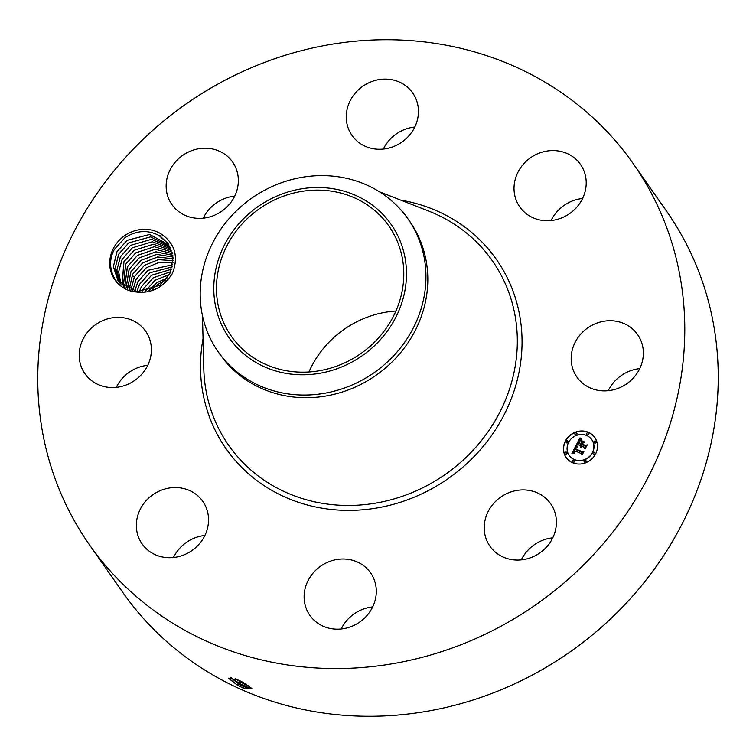 <?xml version="1.0" encoding="UTF-8"?>
<svg xmlns="http://www.w3.org/2000/svg" width="756" height="756" viewBox="0 0 756 756"><rect width="100%" height="100%" fill="white"/><g stroke="black" fill="none" stroke-linecap="round" stroke-linejoin="round"><path stroke-width="1.13" d="M633.197 163.598L666.641 211.321A332.026 305.405 145 0 1 572.708 650.047A332.026 305.405 145 0 1 126.384 597.391A332.026 305.405 145 0 1 122.803 592.402L89.359 544.679A332.026 305.405 145 0 1 183.292 105.953A332.026 305.405 145 0 1 629.616 158.609A332.026 305.405 145 0 1 633.197 163.598A332.026 305.405 145 0 1 539.264 602.324A332.026 305.405 145 0 1 92.941 549.669A332.026 305.405 145 0 1 89.359 544.679M521.309 559.875A37.044 34.077 145 0 1 533.594 545.237A37.044 34.077 145 0 1 552.768 537.828M308.93 371.98A96.135 88.424 145 0 1 395.917 311.028M341.202 628.973A37.044 34.077 145 0 1 372.661 606.926M173.436 557.512A37.044 34.077 145 0 1 204.895 535.465M116.282 387.355A37.044 34.077 145 0 1 147.751 365.309M203.232 218.172A37.044 34.077 145 0 1 215.526 203.534A37.044 34.077 145 0 1 234.691 196.125M383.339 149.074A37.044 34.077 145 0 1 414.798 127.027M551.105 220.535A37.044 34.077 145 0 1 582.564 198.488M608.249 390.691A37.044 34.077 145 0 1 639.718 368.644M244.575 688.744L251.89 688.546L243.177 682.394L237.649 679.786L228.643 678.406L237.412 685.182L243.649 688.347L237.431 685.068L228.52 678.16M132.13 291.372C148.998 294.745 162.398 288.839 172.321 273.644C178.766 257.002 175.175 243.848 161.519 234.209L160.48 236.373A31.128 28.633 145 0 0 159.062 235.532C147.93 229.663 136.6 230.344 125.061 237.592L114.553 249.168C104.838 265.479 114.005 287.62 132.13 291.372A33.226 30.561 145 0 1 110.026 267.586A33.226 30.561 145 0 1 124.003 236.127A33.226 30.561 145 0 1 161.519 234.209M500.151 497.514A37.044 34.077 145 0 1 550.652 503.732A37.044 34.077 145 0 1 540.474 552.466A37.044 34.077 145 0 1 489.973 546.248A37.044 34.077 145 0 1 500.151 497.514M333.292 628.945A37.044 34.077 145 0 1 309.865 615.346A37.044 34.077 145 0 1 310.329 576.743A37.044 34.077 145 0 1 347.117 559.232A37.044 34.077 145 0 1 370.544 572.821A37.044 34.077 145 0 1 370.09 611.424A37.044 34.077 145 0 1 333.292 628.945M142.497 544.443A37.044 34.077 145 0 1 142.1 543.885A37.044 34.077 145 0 1 152.58 494.934A37.044 34.077 145 0 1 202.381 500.803A37.044 34.077 145 0 1 202.778 501.36A37.044 34.077 145 0 1 192.298 550.321A37.044 34.077 145 0 1 142.497 544.443M79.862 348.469A37.044 34.077 145 0 1 108.477 318.635A37.044 34.077 145 0 1 145.634 331.204A37.044 34.077 145 0 1 150.718 356.463A37.044 34.077 145 0 1 122.103 386.288A37.044 34.077 145 0 1 84.956 373.729A37.044 34.077 145 0 1 79.862 348.469M182.083 155.812A37.044 34.077 145 0 1 232.583 162.02A37.044 34.077 145 0 1 222.406 210.763A37.044 34.077 145 0 1 171.905 204.545A37.044 34.077 145 0 1 182.083 155.812M389.264 79.333A37.044 34.077 145 0 1 412.691 92.931A37.044 34.077 145 0 1 412.228 131.525A37.044 34.077 145 0 1 375.439 149.045A37.044 34.077 145 0 1 352.012 135.447A37.044 34.077 145 0 1 352.466 96.844A37.044 34.077 145 0 1 389.264 79.333M580.06 163.835A37.044 34.077 145 0 1 580.457 164.392A37.044 34.077 145 0 1 569.977 213.343A37.044 34.077 145 0 1 520.175 207.465A37.044 34.077 145 0 1 519.778 206.908A37.044 34.077 145 0 1 530.258 157.957A37.044 34.077 145 0 1 580.06 163.835M642.694 359.809A37.044 34.077 145 0 1 614.08 389.633A37.044 34.077 145 0 1 576.923 377.064A37.044 34.077 145 0 1 571.838 351.805A37.044 34.077 145 0 1 600.453 321.98A37.044 34.077 145 0 1 637.601 334.549A37.044 34.077 145 0 1 642.694 359.809M588.31 432.262A17.473 16.074 145 0 1 594.783 437.478A17.473 16.074 145 0 1 593.073 457.645A17.473 16.074 145 0 1 572.642 462.748A17.473 16.074 145 0 1 566.159 457.531A17.473 16.074 145 0 1 567.879 437.365A17.473 16.074 145 0 1 588.31 432.262M152.173 289.699L157.843 284.379L165.573 280.032M387.819 224.532A96.135 88.424 145 0 1 388.858 225.978A96.135 88.424 145 0 1 361.661 352.995A96.135 88.424 145 0 1 232.442 337.752A96.135 88.424 145 0 1 231.402 336.307A96.135 88.424 145 0 1 258.599 209.289A96.135 88.424 145 0 1 387.819 224.532M230.41 677.282L238.376 683.849L243.744 686.684L251.748 688.782L251.672 688.253M594.84 437.563A17.473 16.074 -35 0 0 588.423 432.432A17.473 16.074 -35 0 0 568.039 437.488A17.473 16.074 -35 0 0 566.225 457.616M308.023 187.97A98.885 90.956 145 0 1 406.454 271.763A98.885 90.956 145 0 1 312.237 374.315A98.885 90.956 145 0 1 213.806 290.521A98.885 90.956 145 0 1 308.023 187.97M230.457 677.291L238.405 683.793L243.772 686.637L251.757 688.754M251.776 688.669L244.774 686.136L238.565 682.885L230.901 677.376M168.994 245.01L149.66 234.454L127.036 240.389L116.982 251.682L113.391 266.651L118.04 280.703L137.053 291.75L160.026 285.286L169.939 273.341L173.096 258.061L168.153 243.725L159.062 235.532M168.153 243.725L160.48 236.373M407.947 218.843L409.809 221.489A115.857 106.568 145 0 1 377.027 374.589A115.857 106.568 145 0 1 221.291 356.208A115.857 106.568 145 0 1 220.034 354.469L218.182 351.814A115.857 106.568 145 0 1 213.362 241.627A115.857 106.568 145 0 1 310.593 176.167A115.857 106.568 145 0 1 406.7 217.095A115.857 106.568 145 0 1 407.947 218.843A115.857 106.568 145 0 1 412.757 329.04A115.857 106.568 145 0 1 315.526 394.5A115.857 106.568 145 0 1 219.429 353.562A115.857 106.568 145 0 1 218.182 351.814M569.259 455.49A13.769 12.663 -35 0 0 569.315 455.575A13.769 12.663 -35 0 0 574.418 459.686A13.769 12.663 -35 0 0 590.512 455.67A13.769 12.663 -35 0 0 591.872 439.775A13.769 12.663 -35 0 0 591.806 439.69M566.159 442.44A1.058 0.973 -35 0 0 567.841 442.534A1.058 0.973 -35 0 0 567.879 441.23M586.675 434.568A1.058 0.973 -35 0 0 588.357 434.662A1.058 0.973 -35 0 0 588.395 433.358M575.07 434.492A1.058 0.973 -35 0 0 576.752 434.587A1.058 0.973 -35 0 0 576.79 433.282M593.186 453.95A1.058 0.973 -35 0 0 594.868 454.044A1.058 0.973 -35 0 0 594.906 452.74M594.178 442.629A1.058 0.973 -35 0 0 595.86 442.723A1.058 0.973 -35 0 0 595.908 441.419M572.67 461.821A1.058 0.973 -35 0 0 574.352 461.916A1.058 0.973 -35 0 0 574.39 460.612M565.167 453.761A1.058 0.973 -35 0 0 566.849 453.855A1.058 0.973 -35 0 0 566.887 452.551M584.275 461.897A1.058 0.973 -35 0 0 585.957 461.992A1.058 0.973 -35 0 0 585.995 460.697M148.715 290.843L156.766 282.81L167.265 277.839L156.747 282.782L148.677 290.852M235.107 678.727L244.85 684.482L249.65 686.382M168.985 244.991L149.65 234.436L127.017 240.361L116.83 251.909L113.381 266.745L118.04 280.693M574.305 459.516A13.769 12.663 -35 0 0 590.398 455.499A13.769 12.663 -35 0 0 591.75 439.605A13.769 12.663 -35 0 0 586.647 435.494A13.769 12.663 -35 0 0 570.553 439.519A13.769 12.663 -35 0 0 569.202 455.405A13.769 12.663 -35 0 0 574.305 459.516M566.49 442.676A1.058 0.973 -35 0 0 567.832 441.145A1.058 0.973 -35 0 0 566.197 441.135A1.058 0.973 -35 0 0 566.49 442.676M587.006 434.804A1.058 0.973 -35 0 0 588.348 433.273A1.058 0.973 -35 0 0 586.713 433.264A1.058 0.973 -35 0 0 587.006 434.804M575.392 434.719A1.058 0.973 -35 0 0 576.743 433.188A1.058 0.973 -35 0 0 575.108 433.188A1.058 0.973 -35 0 0 575.392 434.719M593.517 454.186A1.058 0.973 -35 0 0 594.859 452.655A1.058 0.973 -35 0 0 593.224 452.646A1.058 0.973 -35 0 0 593.517 454.186M594.509 442.865A1.058 0.973 -35 0 0 595.851 441.334A1.058 0.973 -35 0 0 594.216 441.324A1.058 0.973 -35 0 0 594.509 442.865M573.946 460.206A1.058 0.973 -35 0 0 572.604 461.746A1.058 0.973 -35 0 0 574.229 461.746A1.058 0.973 -35 0 0 573.946 460.206M566.442 452.145A1.058 0.973 -35 0 0 565.101 453.676A1.058 0.973 -35 0 0 566.726 453.685A1.058 0.973 -35 0 0 566.442 452.145M585.55 460.291A1.058 0.973 -35 0 0 584.208 461.821A1.058 0.973 -35 0 0 585.843 461.831A1.058 0.973 -35 0 0 585.55 460.291M235.296 678.803L244.868 684.435L249.518 686.287M576.025 445.662L577.461 447.391L575.798 447.665L574.853 449.13L581.969 452.268L583.093 451.786L581.534 454.828L581.241 453.562L574.664 450.765L574.154 452.06L574.711 453.165L573.965 452.286L574.173 450.557L573.483 452.466L574.465 453.487L571.914 453.581L575.959 445.577L577.414 447.41M576.658 445.482L577.867 447.268L576.658 445.482M576.582 447.628L575.628 448.903L582.262 451.738L584.048 451.209L582.3 454.611L583.689 451.502L582.215 451.965L575.335 449.026L576.582 447.628M579.824 438.045L581.241 439.983L579.436 440.512L577.962 442.959L581.052 444.282L578.538 442.714L580.636 440.228L578.803 442.619L581.355 443.706L581.865 442.704L581.298 441.164L584.067 442.336L582.394 442.988L581.61 444.519L584.936 445.936L586.24 445.445L584.558 448.724L584.256 447.268L581.411 446.059L581.128 447.183L580.929 445.851L580.636 447.335L580.372 445.615L577.584 444.424L576.27 444.963L579.824 438.045M580.608 437.989L581.893 439.775L580.608 437.989M584.634 441.986L581.591 440.899L584.634 441.986M582.46 444.178L585.286 445.388L587.327 444.83L585.087 448.771L586.958 445.123L585.286 445.586L582.196 444.273L583.159 442.818L582.583 444.348L585.399 445.549M144.802 291.835L154.999 280.287L169.335 274.513L155.018 280.315L144.944 291.627M246.172 684.067L239.699 680.693L239.539 681.61M118.957 281.931L115.12 268.361L118.73 254.177L128.785 242.884L150.586 236.874L169.76 246.333L150.595 236.845L128.766 242.865L118.579 254.403L115.11 268.475L118.947 281.922M572.131 453.572L576.072 445.747M581.241 453.562L581.581 454.725M581.969 452.268L582.952 452.06M574.853 449.13L582.092 452.428M576.856 445.794L577.556 446.673M576.979 445.955L577.386 446.484M583.925 451.445L582.29 454.621M575.628 448.903L582.385 451.908M576.526 444.859L579.928 438.244M584.256 447.268L584.615 448.601M584.936 445.936L586.098 445.709M581.61 444.519L585.059 446.106M581.298 441.164L583.925 442.392M581.865 442.704L581.421 441.324M581.355 443.706L581.988 442.874M578.803 442.619L581.468 443.876M577.962 442.959L581.175 444.452M581.78 440.776L584.53 442.062M582.885 442.931L582.366 444.339M586.958 445.123L585.333 448.686M170.676 271.735L153.26 277.821L143.205 289.104L141.873 291.92M170.686 271.706L153.251 277.792L143.054 289.34L141.844 291.92M119.949 283.103L116.878 270.043L120.478 256.671L130.533 245.379L151.512 239.302L170.459 247.703L151.531 239.283L130.514 245.36L120.327 256.898L116.859 270.185L119.939 283.084M171.631 269.183L151.502 275.297L141.306 286.845L139.189 291.92L141.457 286.609L151.512 275.326L171.621 269.212M122.075 259.393L118.635 271.876L120.998 284.199L118.654 271.754L122.226 259.166L132.281 247.874L152.4 241.759L171.083 249.121L152.4 241.74L132.262 247.855L122.075 259.393M172.292 266.868L149.754 272.803L139.558 284.35L136.817 291.721L139.709 284.114L149.764 272.821L172.283 266.887M171.631 250.586L153.374 244.216L134.02 250.349L123.823 261.888L122.141 285.267M122.151 285.277L123.975 261.661L134.029 250.368L153.374 244.245L171.64 250.595M172.737 264.695L148.006 270.308L137.809 281.856L134.662 291.372L137.961 281.619L148.015 270.327L172.737 264.713M172.103 252.107L154.252 246.721L135.768 252.844L125.572 264.383L123.36 286.269L125.723 264.156L135.778 252.863L154.252 246.74L172.113 252.126M173.011 262.644L159.157 262.285L146.258 267.813L136.061 279.351L132.678 290.899L136.212 279.125L146.267 267.832L159.166 262.313L173.001 262.663M124.674 287.223L127.471 266.651L137.526 255.358L155.103 249.263L172.5 253.714M172.5 253.695L155.103 249.244L137.516 255.339L127.32 266.877L124.664 287.214M173.133 260.697L158.391 259.61L144.509 265.318L134.313 276.857L130.845 290.323M173.133 260.707L158.401 259.639L144.519 265.337L134.464 276.63L130.864 290.332M129.219 269.145L139.274 257.853L155.934 251.814L172.803 255.358L155.934 251.795L139.265 257.834L129.068 269.372L126.063 288.102L129.219 269.145M129.144 289.661L132.565 274.362L142.761 262.823L157.598 256.974L173.133 258.835L157.607 257.002L142.771 262.842L132.716 274.135L129.153 289.671M127.566 288.924L130.968 271.64L141.022 260.347L156.775 254.394L173.02 257.068M173.02 257.049L156.766 254.375L141.013 260.329L130.816 271.867L127.547 288.915M400.68 200.104A165.006 151.776 145 0 1 494.632 256.964A165.006 151.776 145 0 1 451.077 476.507A165.006 151.776 145 0 1 227.925 451.313A165.006 151.776 145 0 1 203.052 338.584M243.649 688.347L243.744 686.684M237.412 685.182L238.376 683.849M379.399 191.769L428.709 211.085A160.915 148.015 145 0 1 490.587 258.316A160.915 148.015 145 0 1 448.11 472.415A160.915 148.015 145 0 1 230.495 447.845A160.915 148.015 145 0 1 203.799 368.692L202.476 315.743M243.772 686.637L244.774 686.136L244.85 684.482M238.405 683.793L239.52 681.666M244.868 684.435L245.88 683.897M132.092 275.364L134.313 276.857"/></g></svg>
